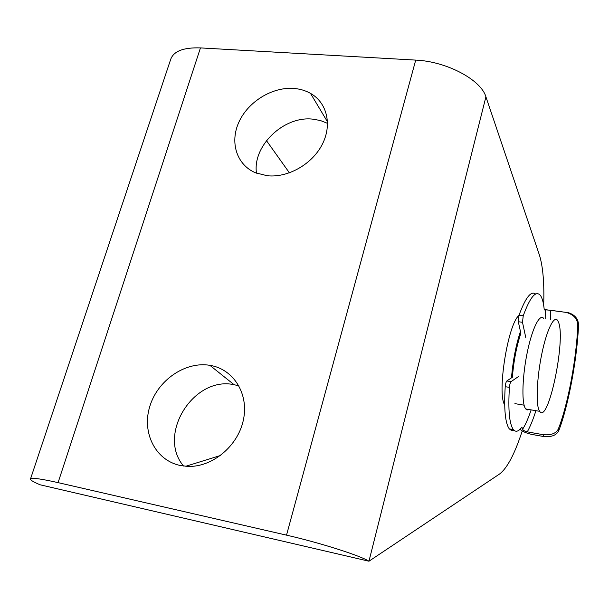 <?xml version="1.0" encoding="UTF-8"?>
<svg xmlns="http://www.w3.org/2000/svg" width="609" height="609" viewBox="0 0 609 609"><rect width="100%" height="100%" fill="white"/><g stroke="black" fill="none" stroke-linecap="round" stroke-linejoin="round"><path stroke-width="0.91" d="M543.784 318.545C539.97 313.064 532.411 327.718 527.44 351.515C522.431 375.228 521.479 401.438 525.148 408.068L527.044 409.986L529.114 409.537M539.14 410.443L539.665 411.326C548.161 424.739 565.89 340.324 558.598 322.443L557.654 320.479C554.091 315.005 546.783 329.766 541.85 353.684C536.872 377.527 535.73 403.828 539.14 410.443M545.748 318.819L545.451 309.844L544.271 309.966C543.593 303.016 542.337 298.204 540.48 295.54L540.35 295.357C535.836 290.204 530.127 297.017 523.23 315.805L522.492 322.306L518.305 321.712L520.862 333.313C516.516 346.392 513.691 361.03 512.382 377.237L506.84 380.975L511.035 381.653C510.258 382.551 509.718 384.454 509.413 387.37C508.028 409.903 509.345 423.978 513.357 429.611C515.732 432.413 518.579 431.575 521.883 427.115L522.651 429.208C525.514 424.656 528.346 418.216 531.147 409.88M520.451 331.441C515.899 345.288 512.915 360.756 511.491 377.846M267.267 175.742C287.882 177.95 312.021 164.354 322.153 144.592C332.43 124.875 327.056 102.632 310.499 93.367C305.429 90.513 299.773 88.868 293.53 88.419C272.109 86.889 248.213 101.665 238.979 121.937C229.578 142.163 236.551 164.788 255.483 172.773L267.267 175.742M327.573 123.368L320.364 120.506L312.478 119.113C283.543 115.908 252.37 146.008 256.488 173.184M180.135 465.459L187.458 466.38C212.099 467.598 237.982 446.169 243.387 419.982C249.073 393.817 233.544 369.221 210.234 365.392L209.884 365.331C185.387 361.167 157.784 380.1 149.852 406.256C141.57 432.344 155.226 460.275 180.135 465.459M238.949 385.84L234.115 384.705C193.822 375.738 156.711 434.529 183.568 466.045M504.686 404.909C496.845 393.597 507.921 323.973 518.959 315.462M289.42 172.857L266.476 140.633M185.768 466.273L220.618 455.448M522.256 430.89C514.757 453.865 507.19 468.237 499.563 474.008L368.963 561.216L485.913 96.823L539.414 255.049C542.969 266.468 544.393 283.238 543.685 305.36M485.913 96.823C481.11 79.87 446.671 61.418 415.711 60.101L200.452 47.905C183.499 47.342 173.565 51.179 170.672 59.423L30.503 478.963M114.72 502.128L368.963 561.216C360.292 555.621 319.596 542.657 286.519 535.151L58.076 482.632C40.361 478.644 31.15 477.479 30.45 479.123C30.465 480.196 33.685 482.084 40.103 484.787L114.72 502.128M535.623 294.048C531.071 290.485 525.537 297.55 519.035 315.218L523.23 315.805M518.305 321.712L519.035 315.218M522.492 322.306L525.856 337.972M558.834 430.517C556.626 435.252 551.541 437.247 543.571 436.508L542.962 434.651C551.008 435.427 556.139 433.501 558.362 428.881L558.834 430.517C568.448 405.411 577.104 358.929 578.55 325.32L577.751 325.48C577.667 318.91 573.777 314.541 566.058 312.387L550.429 310.255L550.559 319.489M542.962 434.651L527.265 431.865C524.524 431.142 522.986 430.259 522.651 429.208M577.751 325.48C576.609 358.183 567.893 404.962 558.362 428.881M518.426 376.59L511.035 381.653M509.413 387.37L505.211 386.685C503.864 409.187 505.234 423.255 509.314 428.896L511.453 430.434L513.867 430.182M543.571 436.508L531.832 434.423C526.351 433.212 522.431 431.492 520.056 429.261M566.058 312.387L544.225 309.501M567.032 312.265C574.614 314.335 578.451 318.69 578.55 325.32M545.451 309.844L550.429 310.255M505.211 386.685C505.508 383.769 506.049 381.866 506.84 380.975M286.519 535.151L415.711 60.101M58.076 482.632L200.452 47.905M535.92 410.694C533.096 419.571 530.211 426.627 527.265 431.865M514.909 403.63L524.105 405.183M525.704 408.959L539.665 411.326M327.543 121.937L310.499 93.367M234.115 384.705L209.884 365.331M513.357 429.611L509.314 428.896"/></g></svg>
